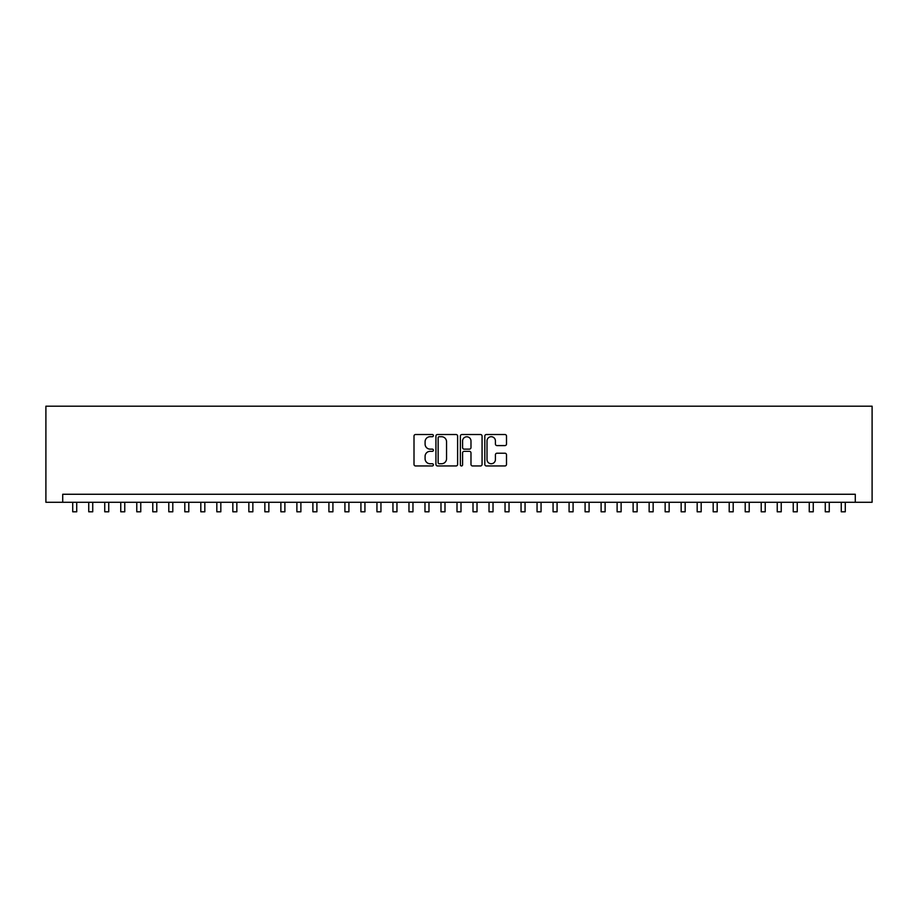 <?xml version="1.0" encoding="UTF-8"?>
<svg xmlns="http://www.w3.org/2000/svg" width="918" height="918" viewBox="0 0 918 918"><rect width="100%" height="100%" fill="white"/><g stroke="black" fill="none" stroke-linecap="round" stroke-linejoin="round"><path stroke-width="1.38" d="M433.388 435.614A1.102 1.102 0 0 0 432.286 434.512L415.579 434.512A1.572 1.572 0 0 0 414.007 436.084L414.007 464.382A1.572 1.572 0 0 0 415.579 465.954L432.286 465.954A1.102 1.102 0 0 0 433.388 464.852A1.102 1.102 0 0 0 432.286 463.751L430.117 463.751A5.026 5.026 0 0 1 425.091 458.725L425.091 456.361A5.026 5.026 0 0 1 430.117 451.335L432.286 451.335A1.102 1.102 0 0 0 433.388 450.233A1.102 1.102 0 0 0 432.286 449.131L430.117 449.131A5.026 5.026 0 0 1 425.091 444.105L425.091 441.742A5.026 5.026 0 0 1 430.117 436.716L432.286 436.716A1.102 1.102 0 0 0 433.388 435.614M504.934 445.597A1.572 1.572 0 0 0 506.506 444.025L506.506 436.084A1.572 1.572 0 0 0 504.934 434.512L486.391 434.512A1.572 1.572 0 0 0 484.819 436.084L484.819 464.382A1.572 1.572 0 0 0 486.391 465.954L504.934 465.954A1.572 1.572 0 0 0 506.506 464.382L506.506 454.789A1.572 1.572 0 0 0 504.934 453.217L496.994 453.217A1.572 1.572 0 0 0 495.422 454.789L495.422 459.551A4.2 4.2 0 0 1 491.222 463.751A4.2 4.2 0 0 1 487.01 459.551L487.01 440.927A4.2 4.2 0 0 1 491.222 436.716A4.2 4.2 0 0 1 495.422 440.927L495.422 444.025A1.572 1.572 0 0 0 496.994 445.597L504.934 445.597M855.289 502.272L872.1 502.272L872.1 406.204L45.9 406.204L45.9 502.272L855.289 502.272L855.289 494.263L62.711 494.263L62.711 502.272M457.623 436.084A1.572 1.572 0 0 0 456.051 434.512L437.507 434.512A1.572 1.572 0 0 0 435.935 436.084L435.935 464.382A1.572 1.572 0 0 0 437.507 465.954L456.051 465.954A1.572 1.572 0 0 0 457.623 464.382L457.623 436.084M461.949 434.512L480.493 434.512A1.572 1.572 0 0 1 482.065 436.084L482.065 464.382A1.572 1.572 0 0 1 480.493 465.954L472.552 465.954A1.572 1.572 0 0 1 470.98 464.382L470.98 452.907A1.572 1.572 0 0 0 469.408 451.335L464.152 451.335A1.572 1.572 0 0 0 462.58 452.907L462.58 464.852A1.102 1.102 0 0 1 461.479 465.954A1.102 1.102 0 0 1 460.377 464.852L460.377 436.084A1.572 1.572 0 0 1 461.949 434.512M439.24 436.716A1.102 1.102 0 0 0 438.138 437.817L438.138 462.649A1.102 1.102 0 0 0 439.24 463.751L441.512 463.751A5.026 5.026 0 0 0 446.55 458.725L446.55 441.742A5.026 5.026 0 0 0 441.512 436.716L439.24 436.716M470.98 440.996A4.2 4.2 0 0 0 466.78 436.796A4.2 4.2 0 0 0 462.58 440.996L462.58 447.559A1.572 1.572 0 0 0 464.152 449.131L469.408 449.131A1.572 1.572 0 0 0 470.98 447.559L470.98 440.996M72.717 502.272L72.717 511.796L76.722 511.796L76.722 502.272M88.736 502.272L88.736 511.796L92.729 511.796L92.729 502.272M104.744 502.272L104.744 511.796L108.749 511.796L108.749 502.272M120.751 502.272L120.751 511.796L124.756 511.796L124.756 502.272M136.771 502.272L136.771 511.796L140.764 511.796L140.764 502.272M152.778 502.272L152.778 511.796L156.783 511.796L156.783 502.272M168.786 502.272L168.786 511.796L172.791 511.796L172.791 502.272M184.805 502.272L184.805 511.796L188.798 511.796L188.798 502.272M200.812 502.272L200.812 511.796L204.817 511.796L204.817 502.272M216.82 502.272L216.82 511.796L220.825 511.796L220.825 502.272M232.839 502.272L232.839 511.796L236.844 511.796L236.844 502.272M248.847 502.272L248.847 511.796L252.852 511.796L252.852 502.272M264.854 502.272L264.854 511.796L268.859 511.796L268.859 502.272M280.874 502.272L280.874 511.796L284.878 511.796L284.878 502.272M296.881 502.272L296.881 511.796L300.886 511.796L300.886 502.272M312.889 502.272L312.889 511.796L316.894 511.796L316.894 502.272M328.908 502.272L328.908 511.796L332.913 511.796L332.913 502.272M344.916 502.272L344.916 511.796L348.92 511.796L348.92 502.272M360.923 502.272L360.923 511.796L364.928 511.796L364.928 502.272M376.942 502.272L376.942 511.796L380.947 511.796L380.947 502.272M392.95 502.272L392.95 511.796L396.955 511.796L396.955 502.272M408.969 502.272L408.969 511.796L412.962 511.796L412.962 502.272M424.977 502.272L424.977 511.796L428.981 511.796L428.981 502.272M440.984 502.272L440.984 511.796L444.989 511.796L444.989 502.272M457.003 502.272L457.003 511.796L460.997 511.796L460.997 502.272M473.011 502.272L473.011 511.796L477.016 511.796L477.016 502.272M489.019 502.272L489.019 511.796L493.023 511.796L493.023 502.272M505.038 502.272L505.038 511.796L509.031 511.796L509.031 502.272M521.045 502.272L521.045 511.796L525.05 511.796L525.05 502.272M537.053 502.272L537.053 511.796L541.058 511.796L541.058 502.272M553.072 502.272L553.072 511.796L557.077 511.796L557.077 502.272M569.08 502.272L569.08 511.796L573.084 511.796L573.084 502.272M585.087 502.272L585.087 511.796L589.092 511.796L589.092 502.272M601.106 502.272L601.106 511.796L605.111 511.796L605.111 502.272M617.114 502.272L617.114 511.796L621.119 511.796L621.119 502.272M633.122 502.272L633.122 511.796L637.126 511.796L637.126 502.272M649.141 502.272L649.141 511.796L653.146 511.796L653.146 502.272M665.148 502.272L665.148 511.796L669.153 511.796L669.153 502.272M681.156 502.272L681.156 511.796L685.161 511.796L685.161 502.272M697.175 502.272L697.175 511.796L701.18 511.796L701.18 502.272M713.183 502.272L713.183 511.796L717.188 511.796L717.188 502.272M729.202 502.272L729.202 511.796L733.195 511.796L733.195 502.272M745.209 502.272L745.209 511.796L749.214 511.796L749.214 502.272M761.217 502.272L761.217 511.796L765.222 511.796L765.222 502.272M777.236 502.272L777.236 511.796L781.229 511.796L781.229 502.272M793.244 502.272L793.244 511.796L797.249 511.796L797.249 502.272M809.251 502.272L809.251 511.796L813.256 511.796L813.256 502.272M825.271 502.272L825.271 511.796L829.264 511.796L829.264 502.272M841.278 502.272L841.278 511.796L845.283 511.796L845.283 502.272"/></g></svg>
